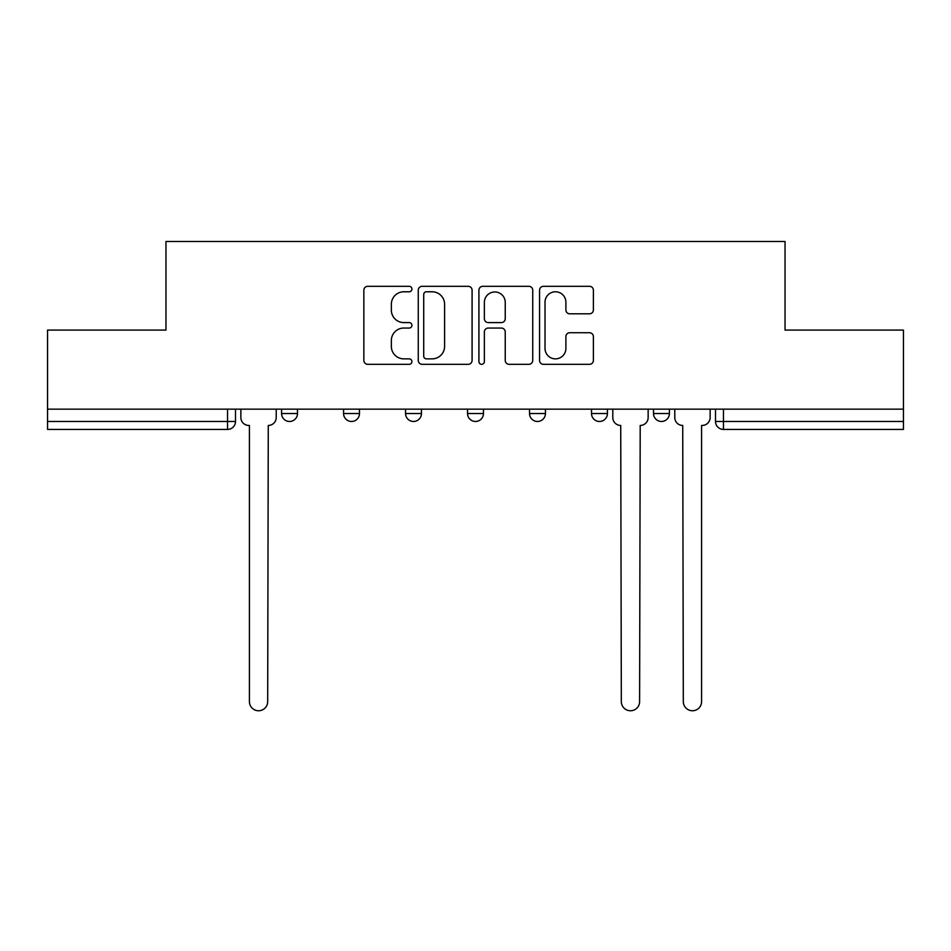 <?xml version="1.0" encoding="UTF-8"?>
<svg xmlns="http://www.w3.org/2000/svg" width="951" height="951" viewBox="0 0 951 951"><rect width="100%" height="100%" fill="white"/><g stroke="black" fill="none" stroke-linecap="round" stroke-linejoin="round"><path stroke-width="1.43" d="M411.926 289.045A2.734 2.734 0 0 0 409.192 286.31L367.752 286.31A3.899 3.899 0 0 0 363.853 290.21L363.853 360.417A3.899 3.899 0 0 0 367.752 364.316L409.192 364.316A2.734 2.734 0 0 0 411.926 361.594A2.734 2.734 0 0 0 409.192 358.86L403.83 358.86A12.482 12.482 0 0 1 391.348 346.378L391.348 340.529A12.482 12.482 0 0 1 403.83 328.047L409.192 328.047A2.734 2.734 0 0 0 411.926 325.313A2.734 2.734 0 0 0 409.192 322.591L403.83 322.591A12.482 12.482 0 0 1 391.348 310.109L391.348 304.261A12.482 12.482 0 0 1 403.83 291.779L409.192 291.779A2.734 2.734 0 0 0 411.926 289.045M653.515 409.156L653.515 413.53L669.409 413.53A7.953 7.953 0 0 1 661.456 421.471A7.953 7.953 0 0 1 653.515 413.53L653.515 409.156M591.522 409.156L591.522 413.53L607.416 413.53A7.953 7.953 0 0 1 599.475 421.471A7.953 7.953 0 0 1 591.522 413.53L591.522 409.156M467.547 413.53L467.547 409.156L467.547 413.53A7.953 7.953 0 0 0 475.5 421.471A7.953 7.953 0 0 1 467.547 413.53L483.453 413.53A7.953 7.953 0 0 1 475.5 421.471M343.584 413.53L343.584 409.156L343.584 413.53A7.953 7.953 0 0 0 351.525 421.471A7.953 7.953 0 0 1 343.584 413.53L359.478 413.53A7.953 7.953 0 0 1 351.525 421.471A7.953 7.953 0 0 0 359.478 413.53L359.478 409.156L359.478 413.53M589.489 313.806A3.899 3.899 0 0 0 593.388 309.907L593.388 290.21A3.899 3.899 0 0 0 589.489 286.31L543.461 286.31A3.899 3.899 0 0 0 539.562 290.21L539.562 360.417A3.899 3.899 0 0 0 543.461 364.316L589.489 364.316A3.899 3.899 0 0 0 593.388 360.417L593.388 336.63A3.899 3.899 0 0 0 589.489 332.731L569.792 332.731A3.899 3.899 0 0 0 565.893 336.63L565.893 348.423A10.437 10.437 0 0 1 555.455 358.86A10.437 10.437 0 0 1 545.018 348.423L545.018 302.204A10.437 10.437 0 0 1 555.455 291.779A10.437 10.437 0 0 1 565.893 302.204L565.893 309.907A3.899 3.899 0 0 0 569.792 313.806L589.489 313.806M47.55 409.156L47.55 330.08L165.961 330.08L165.961 241.471L785.039 241.471L785.039 330.08L903.45 330.08L903.45 409.156L47.55 409.156L47.55 421.471L235.503 421.471L235.503 409.156L235.503 421.471A7.953 7.953 0 0 1 227.551 429.424L47.55 429.424L47.55 421.471M472.088 290.21A3.899 3.899 0 0 0 468.189 286.31L422.161 286.31A3.899 3.899 0 0 0 418.262 290.21L418.262 360.417A3.899 3.899 0 0 0 422.161 364.316L468.189 364.316A3.899 3.899 0 0 0 472.088 360.417L472.088 290.21M482.811 286.31L528.839 286.31A3.899 3.899 0 0 1 532.738 290.21L532.738 360.417A3.899 3.899 0 0 1 528.839 364.316L509.142 364.316A3.899 3.899 0 0 1 505.243 360.417L505.243 331.947A3.899 3.899 0 0 0 501.343 328.047L488.279 328.047A3.899 3.899 0 0 0 484.368 331.947L484.368 361.594A2.734 2.734 0 0 1 481.646 364.316A2.734 2.734 0 0 1 478.912 361.594L478.912 290.21A3.899 3.899 0 0 1 482.811 286.31M715.497 409.156L715.497 421.471L903.45 421.471L903.45 429.424L723.449 429.424A7.953 7.953 0 0 1 715.497 421.471L715.497 409.156M903.45 409.156L903.45 421.471M669.409 413.53L669.409 409.156L669.409 413.53A7.953 7.953 0 0 1 661.456 421.471M607.416 413.53L607.416 409.156L607.416 413.53A7.953 7.953 0 0 1 599.475 421.471M545.434 409.156L545.434 413.53A7.953 7.953 0 0 1 537.481 421.471A7.953 7.953 0 0 1 529.541 413.53A7.953 7.953 0 0 0 537.481 421.471A7.953 7.953 0 0 0 545.434 413.53L545.434 409.156M529.541 409.156L529.541 413.53L545.434 413.53M483.453 409.156L483.453 413.53M421.459 409.156L421.459 413.53A7.953 7.953 0 0 1 413.519 421.471A7.953 7.953 0 0 1 405.566 413.53L421.459 413.53M405.566 409.156L405.566 413.53M297.485 409.156L297.485 413.53A7.953 7.953 0 0 1 289.544 421.471A7.953 7.953 0 0 1 281.591 413.53A7.953 7.953 0 0 0 289.544 421.471A7.953 7.953 0 0 0 297.485 413.53L297.485 409.156M281.591 409.156L281.591 413.53L297.485 413.53M426.452 291.779A2.734 2.734 0 0 0 423.718 294.501L423.718 356.126A2.734 2.734 0 0 0 426.452 358.86L432.111 358.86A12.482 12.482 0 0 0 444.592 346.378L444.592 304.261A12.482 12.482 0 0 0 432.111 291.779L426.452 291.779M505.243 302.406A10.437 10.437 0 0 0 494.805 291.969A10.437 10.437 0 0 0 484.368 302.406L484.368 318.68A3.899 3.899 0 0 0 488.279 322.591L501.343 322.591A3.899 3.899 0 0 0 505.243 318.68L505.243 302.406M240.865 417.501L240.865 409.156L240.865 417.501A7.953 7.953 0 0 0 248.805 425.454L249.412 425.454L249.412 701.612A9.141 9.141 0 0 0 258.541 710.754A9.141 9.141 0 0 0 267.683 701.612L268.277 425.454A7.953 7.953 0 0 0 276.23 417.501L276.23 409.156L276.23 417.501M248.805 425.454L249.412 425.454L249.412 701.612M267.683 701.612L268.277 425.454M612.789 417.501L612.789 409.156L612.789 417.501A7.953 7.953 0 0 0 620.73 425.454L621.324 701.612A9.141 9.141 0 0 0 630.465 710.754A9.141 9.141 0 0 0 639.607 701.612L640.201 425.454A7.953 7.953 0 0 0 648.154 417.501L648.154 409.156L648.154 417.501M620.73 425.454L621.324 701.612M639.607 701.612L640.201 425.454M674.77 417.501L674.77 409.156L674.77 417.501A7.953 7.953 0 0 0 682.723 425.454L683.317 701.612A9.141 9.141 0 0 0 692.459 710.754A9.141 9.141 0 0 0 701.588 701.612L701.588 425.454L702.195 425.454A7.953 7.953 0 0 0 710.135 417.501L710.135 409.156L710.135 417.501M682.723 425.454L683.317 701.612M701.588 701.612L701.588 425.454L702.195 425.454M227.551 409.156L227.551 429.424M723.449 409.156L723.449 429.424"/></g></svg>
